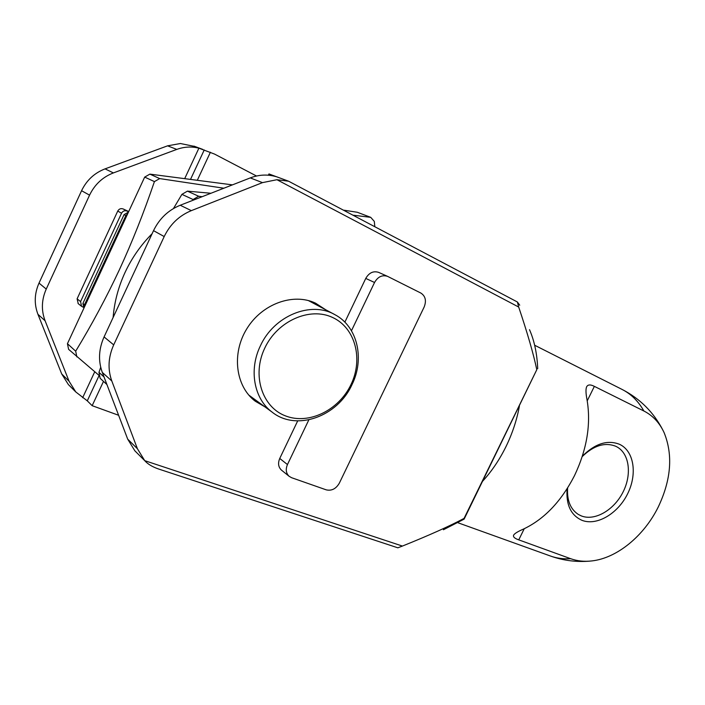<?xml version="1.0" encoding="UTF-8"?>
<svg xmlns="http://www.w3.org/2000/svg" width="705" height="705" viewBox="0 0 705 705"><rect width="100%" height="100%" fill="white"/><g stroke="black" fill="none" stroke-linecap="round" stroke-linejoin="round"><path stroke-width="1.06" d="M443.41 529.755L464.119 519.127L464.066 518.395C449.482 526.186 428.931 535.403 402.405 546.067L144.719 460.656C147.768 464.119 152.447 466.922 158.757 469.063L397.84 547.811L402.405 546.067M519.726 305.195L517.382 301.987L518.686 307.045C527.516 333.262 533.553 354.148 536.787 369.702L464.119 519.127M537.703 368.68C537.113 353.831 534.39 340.841 529.517 329.693M517.382 301.987L288.583 181.211L276.933 179.713L262.471 182.63L191.346 210.636C179.22 215.642 170.169 224.278 164.194 236.563L113.699 344.877C108.218 357.197 107.592 369.226 111.804 380.982L137.413 448.741L144.719 460.656M184.692 178.656L198.898 148.173L214.505 154.06L256.514 176.012M518.686 307.045L276.933 179.713M536.787 369.702L464.066 518.395M378.999 272.544L378.656 272.377C373.359 270.711 369.059 272.72 365.754 278.422L344.86 322.159M264.78 406.759L255.254 401.207C235.62 386.437 231.363 353.646 246.82 328.768C262.048 303.767 293.333 292.584 315.505 303.141L325.772 309.812M297.686 420.903L279.744 458.462C277.77 463.185 278.325 467.062 281.41 470.076L281.727 470.332M103.494 381.396L92.161 405.683L118.607 415.271M70.817 386.992L68.359 384.551L61.705 373.95L37.938 314.307C34.034 304.014 34.395 293.606 39.013 283.102L81.569 190.72C86.609 180.26 94.435 172.981 105.045 168.874L167.578 145.829L180.41 143.52L194.994 146.517M198.898 148.173C191.522 146.332 184.146 146.746 176.788 149.407L113.39 172.919L105.045 168.874M210.407 152.227L197.303 180.304M92.161 405.683L87.288 400.854L75.787 391.954L69.064 381.229L61.705 373.95M276.536 176.77L268.966 173.932L268.367 175.201M113.39 172.919C102.63 177.105 94.69 184.516 89.561 195.153L46.239 289.076C41.533 299.766 41.154 310.323 45.094 320.766L69.064 381.229M78.237 303.661L77.101 298.832L117.735 211.086C119.039 208.865 120.863 208.16 123.216 208.98L128.707 211.535M164.194 236.563L153.531 230.65L104.076 336.919C98.7 349.001 98.11 360.828 102.295 372.399L127.702 439.153L134.902 450.874L137.175 453.13M276.554 176.744L274.465 176.215C266.455 174.258 258.391 174.822 250.275 177.907L180.224 205.252C168.284 210.143 159.392 218.603 153.531 230.65M277.021 176.92L288.486 181.176M99.634 375.897L68.605 349.336L67.433 343.696L144.684 177.096L149.874 174.126L232.438 184.869M76.863 356.924L75.682 351.196L67.433 343.696M75.682 351.196C91.932 324.45 106.49 297.307 119.374 269.795C132.117 242.159 143.802 212.769 154.421 181.608L144.684 177.096M154.421 181.608L159.7 178.585L149.874 174.126M104.032 376.964L98.964 372.355L100.718 367.279M106.913 384.533L100.145 378.312L98.964 372.355M173.456 208.548L181.916 194.351L193.082 199.524L198.669 196.254L187.415 191.143L210.936 193.267M181.916 194.351L187.415 191.143M193.082 199.524L192.676 200.387M374.796 226.455L374.302 221.396L370.724 217.343L353.646 215.245M202.185 196.677L198.669 196.254M344.163 210.222L357.329 212.275L370.724 217.343M159.7 178.585L223.864 188.217M113.117 317.488C114.36 302.004 118.343 286.988 125.049 272.438C131.844 257.933 140.868 245.014 152.113 233.707M351.98 384.666C337.651 416.584 296.312 431.663 272.007 412.037C254.108 398.863 248.618 369.949 260.348 345.943C273.945 315.681 311.037 300.753 334.769 314.597C357.523 326.362 364.908 358.792 351.98 384.666M308.825 419.872L287.455 464.56C285.454 469.345 286.001 473.249 289.112 476.289L291.57 477.699L326.239 489.852C331.658 491.068 336.029 488.821 339.352 483.128L424.163 306.992C426.569 300.771 425.485 296.126 420.894 293.077L387.547 276.351C382.225 274.677 377.889 276.712 374.54 282.485L351.46 330.742M350.993 384.56C363.41 359.109 355.39 327.86 332.557 317.462C309.936 306.666 277.479 320.828 264.754 348.129C251.685 375.289 262.137 407.252 285.595 415.932C308.878 425.018 338.911 410.143 350.993 384.56M128.433 212.126L124.08 214.611L82.908 303.432L83.851 308.156M128.592 211.791L127.067 211.077C124.697 210.257 122.864 210.971 121.551 213.201L80.59 301.599L81.542 306.305L82.996 307.107M127.781 213.553L125.851 215.589L84.521 304.719L84.239 307.442M482.687 481.162C491.764 471.231 499.528 459.713 505.996 446.591C512.394 433.434 516.862 419.942 519.391 406.106M574.478 475.681C586.939 449.376 591.134 424.102 587.045 399.858C585.82 393.628 585.661 389.327 586.56 386.948C587.75 384.516 590.349 384.322 594.359 386.366L643.876 410.997C652.848 415.58 659.598 422.815 664.136 432.703C673.134 455.016 671.169 479.788 658.241 507.018C644.035 535.888 617.016 558.193 591.768 560.933C584.269 561.797 577.236 561.048 570.653 558.695L518.757 539.863C514.509 538.382 512.817 536.769 513.698 535.007C514.738 533.438 517.963 531.473 523.392 529.111C544.163 519.285 561.198 501.475 574.478 475.681M582.374 456.17C595.09 443.568 607.463 439.612 619.51 444.3C634.068 450.953 637.54 474.104 627.573 493.888C617.809 513.769 596.703 526.221 581.872 520.281C570.883 515.258 565.956 504.771 567.093 488.803M582.251 456.549C593.751 445.472 604.908 442.044 615.712 446.256L616.505 446.644C629.424 453.236 632.165 474.403 622.92 492.284C613.852 510.244 594.685 521.312 581.237 515.884L578.25 514.386C570.407 509.16 566.864 500.365 567.613 487.992M167.578 145.829L176.788 149.407M87.288 400.854L99.123 375.465M190.509 179.414L204.247 149.936M82.661 397.708L94.726 371.808M37.938 314.307L45.094 320.766M39.013 283.102L46.239 289.076M104.076 336.919L113.699 344.877M89.561 195.153L81.569 190.72M102.295 372.399L111.804 380.982M137.413 448.741L127.702 439.153M365.754 278.422L374.54 282.485M279.744 458.462L287.455 464.56M250.275 177.907L262.471 182.63M191.346 210.636L180.224 205.252M123.216 208.98L127.067 211.077M82.908 303.432L84.521 304.719M77.101 298.832L80.59 301.599M124.08 214.611L125.851 215.589M117.735 211.086L121.551 213.201M663.026 430.411C653.764 412.407 640.149 398.766 622.171 389.477C631.081 394.007 638.316 401.18 643.876 410.997M458.171 522.837L550.482 556.034C556.783 558.289 563.507 559.171 570.653 558.695M518.757 539.863L524.247 528.715M587.221 400.854L594.359 386.366M193.963 146.129L202.811 149.416M75.787 391.954L68.359 384.551M144.684 460.621L134.902 450.874M272.007 412.037L248.768 395.064M378.656 272.377L387.547 276.351M281.41 470.076L289.112 476.289M334.39 314.395L308.385 300.568M78.043 303.502L81.542 306.305M622.171 389.477L534.654 345.238M550.482 556.034C563.295 560.59 576.478 562.273 590.041 561.11"/></g></svg>
